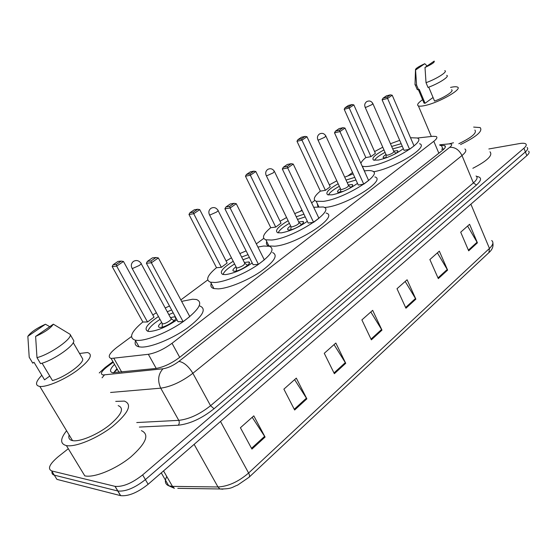 <?xml version="1.0" encoding="UTF-8"?>
<svg xmlns="http://www.w3.org/2000/svg" width="557" height="557" viewBox="0 0 557 557"><rect width="100%" height="100%" fill="white"/><g stroke="black" fill="none" stroke-linecap="round" stroke-linejoin="round"><path stroke-width="0.84" d="M131.459 336.553L116.998 347.283C109.297 353.326 107.341 357.051 111.121 358.464L148.336 354.301C155.849 352.992 163.744 349.323 172.022 343.286L433.806 141.297C436.841 138.881 437.635 137.287 436.194 136.514L432.963 136.305L417.207 138.032M352.539 172.475L348.174 175.72M314.816 200.471L311.607 202.852M301.943 210.024L300.188 211.326M263.733 238.382L256.324 243.882M207.712 279.962L180.844 299.903M488.83 148.97L519.465 143.588C522.487 143.072 524.541 143.149 525.641 143.817C526.838 144.695 526.274 146.164 523.935 148.225L142.641 474.912C132.065 483.211 122.888 487.034 115.118 486.365L51.697 470.937C47.317 468.834 49.517 464.072 58.283 456.643L68.309 448.712M523.935 148.225L525.397 151.929C527.723 149.861 528.287 148.378 527.082 147.487C528.287 148.378 527.723 149.861 525.397 151.929L145.391 479.605C134.85 487.925 125.687 491.727 117.903 491.023L54.308 475.156C52.421 474.648 51.669 473.436 52.052 471.514M114.526 364.417C109.98 368.957 109.318 371.728 112.535 372.717L155.807 368.476C163.368 367.258 171.271 363.589 179.521 357.476L442.355 150.439C445.342 148.009 446.108 146.387 444.653 145.558L439.953 145.419M113.579 372.842L116.956 368.657M441.548 149.199L443.971 149.011M528.516 151.142C529.728 152.054 529.171 153.544 526.852 155.619L525.397 151.929L145.391 479.605C134.85 487.925 125.687 491.727 117.903 491.023L54.308 475.156L51.697 470.937M526.852 155.619L148.127 484.284C137.621 492.618 128.472 496.412 120.674 495.66L56.911 479.368L54.308 475.156M294.646 410.015L283.882 389.148L296.31 378.119L306.858 398.847L294.646 410.015M251.931 449.095L240.415 427.734L253.804 415.856L265.083 437.064L251.931 449.095M405.935 308.223L397.002 288.728L407.09 279.774L415.863 299.137L405.935 308.223M438.303 278.611L429.872 259.548L439.327 251.151L447.612 270.096L438.303 278.611M468.674 250.831L460.702 232.178L469.579 224.297L477.419 242.831L468.674 250.831M334.353 373.691L324.265 353.298L335.829 343.035L345.73 363.289L334.353 373.691M371.359 339.847L361.883 319.906L372.668 310.333L381.977 330.134L371.359 339.847M370.816 311.976L381.977 330.134M334.047 344.616L345.73 363.289M467.602 226.058L477.419 242.831M437.384 252.885L447.612 270.096M405.19 281.459L415.863 299.137M252.196 417.277L265.083 437.064M294.604 379.63L306.858 398.847M450.543 87.421C453.851 86.676 456.106 86.544 457.304 87.024C463.306 88.674 439.55 102.425 425.311 105.447C421.921 106.227 419.616 106.38 418.391 105.921C416.601 104.995 418.008 102.913 422.603 99.682M428.737 87.157L434.544 101.068C444.66 97.482 454.714 90.749 451.511 89.774M434.202 61.103C434.933 62.168 431.863 64.292 424.998 67.46L434.202 61.103M444.778 70.662C448.204 71.505 436.932 78.781 426.028 82.694L428.006 87.428C438.902 83.55 450.14 76.246 446.707 75.348M424.998 67.46L426.028 82.694M433.054 97.496L425.075 103.289L424.044 103.108L423.578 102.001M425.075 103.289L419.205 89.336L418.558 89.795L417.27 89.642L416.803 88.535M474.863 130.053C477.168 132.879 471.814 137.433 458.815 143.713M473.652 127.087L480.148 127.581C483.093 131.034 476.562 136.695 460.562 144.562M489.979 151.789C493.077 155.285 487.368 160.792 472.851 168.291M415.564 70.029L415.487 69.987C415.132 68.81 418.223 66.715 424.768 63.707L415.564 70.029L416.587 85.11L415 84.824L415.042 83.557M424.768 63.707L427.108 66.005M418.558 89.795L416.587 85.11M410.509 137.732L417.102 137.983C427.358 140.761 390.944 162.895 370.516 166.035C366.694 166.71 363.951 166.738 362.294 166.125L362.12 166.056M360.887 163.319C361.43 161.746 363.08 159.817 365.838 157.547M374.589 151.588L382.777 147.208M390.457 143.741L399.71 140.336M391.641 146.449L401.165 143.692M403.338 148.691C395.999 154.087 387.728 157.875 378.516 160.047L373.594 160.117C371.324 158.334 374.784 154.93 383.968 149.91M370.941 156.635L375.376 153.349L353.834 104.89L349.232 108.016L370.941 156.635L365.858 157.596L344.198 109.269L349.232 108.016L348.738 106.777L352.024 104.549L348.424 105.461L345.138 107.682L348.738 106.777M409.576 149.297L414.025 145.906L392.205 95.219L387.581 98.443L409.576 149.297L404.055 150.341L382.102 99.807L387.581 98.443L387.018 97.162L390.325 94.864L386.412 95.86L383.105 98.143L387.018 97.162M419.553 143.72C429.774 146.63 394.022 168.597 373.434 171.772M383.105 98.143L382.102 99.807M392.205 95.219L390.325 94.864M345.138 107.682L344.198 109.269M353.834 104.89L352.024 104.549M374.478 160.319C375.745 158.084 379.275 155.431 385.054 152.367M392.72 148.914L402.272 146.24M386.001 154.526C383.411 156.232 382.568 157.346 383.474 157.882L386.885 157.582M395.317 153.795C397.649 152.2 398.38 151.156 397.51 150.669L393.667 151.079M386.14 154.832L387.512 155.215C391.71 153.913 393.813 152.632 393.806 151.386L372.932 103.741M115.724 401.388L124.392 401.103C132.531 404.389 128.646 412.793 112.737 426.314C97.419 438.338 75.453 447.431 66.415 445.593L66.304 445.572C60.017 443.825 60.114 438.888 66.589 430.742M79.54 353.479L87.414 352.518C93.52 354.391 89.976 360.456 76.782 370.697C64.194 379.832 46.739 387.261 39.881 386.454L39.846 386.454C34.847 385.514 35.502 381.789 41.803 375.279M118.181 405.621C124.615 408.239 121.544 414.868 108.963 425.52C96.904 434.954 79.707 442.07 72.584 440.629L72.549 440.622C69.36 439.939 68.219 438.053 69.131 434.954M42.081 363.185L52.462 380.542C65.162 377.326 85.214 362.51 82.506 358.569L73.218 342.625M53.347 324.181C50.652 328.219 44.741 332.306 35.613 336.428L53.347 324.181L70.05 334.284C73.371 337.918 50.631 354.161 36.985 357.65L40.57 363.637C54.224 360.212 76.852 343.913 73.482 340.174L70.05 334.284M35.613 336.428L36.985 357.65M49.768 376.045L44.546 379.839L33.998 362.28L32.759 363.157L29.208 357.253L27.85 336.324C30.753 332.237 36.616 328.205 45.444 324.237L27.85 336.324M141.415 430.645C149.77 434.432 146.206 443.226 130.728 457.025C115.779 469.252 94.001 478.122 84.782 475.845L84.671 475.817M45.444 324.237L49.754 326.66M364.334 170.964C367.892 170.386 370.523 170.407 372.222 171.02C384.205 173.861 344.372 198.877 323.318 201.369L316.209 201.286C312.679 199.761 314.057 196.363 320.352 191.093M329.361 184.903L336.811 180.809M344.706 177.14L353.187 173.881M374.868 176.924C386.906 179.939 347.206 205.018 326.13 207.35L324.369 207.552M317.901 206.626L317.267 203.542M357.497 183.357C349.476 189.122 341.002 192.945 332.056 194.832L327.767 194.797C325.065 192.903 328.533 189.22 338.162 183.74M325.399 190.334L330.224 186.762L306.977 136.737L301.964 140.148L325.399 190.334L320.372 191.142L296.985 141.269L301.964 140.148L301.497 138.818L305.083 136.388L301.525 137.203L297.946 139.626L301.497 138.818M346.05 180.071L354.767 177.363M363.749 184.172L368.616 180.468L344.992 128.068L339.93 131.591L363.749 184.172L358.262 185.049L334.492 132.817L339.93 131.591L339.401 130.213L343.021 127.699L339.136 128.59L335.516 131.097L339.401 130.213M335.516 131.097L334.492 132.817M344.992 128.068L343.021 127.699M297.946 139.626L296.985 141.269M306.977 136.737L305.083 136.388M328.456 194.957C329.626 192.527 333.253 189.638 339.338 186.282M347.22 182.619L355.958 179.981M340.418 188.628C337.695 190.494 336.86 191.712 337.932 192.276L343.265 191.378M348.536 188.934C352.177 186.706 353.423 185.23 352.275 184.52L348.292 184.966M340.585 188.99L340.807 189.477L341.859 189.484C346.322 188.12 348.522 186.734 348.459 185.335L325.936 136.193M313.688 207.246L323.199 206.981C337.236 209.815 293.316 238.389 271.691 240.025L265.863 239.816C261.518 238.083 263.155 234.031 270.765 227.66M280.053 221.22L286.577 217.529M294.709 213.596L302.207 210.574M326.061 213.059C340.16 216.088 296.408 244.746 274.74 246.201L268.899 245.936C266.65 245.212 265.933 243.764 266.74 241.592M307.332 221.289C298.601 227.444 289.912 231.301 281.264 232.861L277.713 232.742C274.517 230.751 277.992 226.741 288.122 220.704M275.736 227.089L281.013 223.183L255.823 171.507L250.337 175.239L275.736 227.089L270.786 227.709L245.456 176.193L250.337 175.239L249.919 173.805L253.839 171.152L250.344 171.848L246.431 174.494L249.919 173.805M296.24 216.777L303.934 214.187M313.584 222.347L318.924 218.288L293.24 164.071L287.677 167.942L313.584 222.347L308.16 223.03L282.322 168.987L287.677 167.942L287.189 166.452L291.165 163.695L287.335 164.461L283.367 167.204L287.189 166.452M283.367 167.204L282.322 168.987M293.24 164.071L291.165 163.695M246.431 174.494L245.456 176.193M255.823 171.507L253.839 171.152M278.187 232.861C279.238 230.208 282.977 227.033 289.396 223.336M297.508 219.416L305.215 216.875M290.629 225.877C287.753 227.952 286.939 229.289 288.192 229.881L289.814 229.937C295.398 229.449 306.454 222.243 302.869 221.463L298.733 221.965M290.838 226.309L290.928 226.796L291.993 226.908C296.749 225.481 299.067 223.977 298.942 222.396L274.538 171.674M257.912 247.057L263.677 246.027L269.47 246.271C275.214 248.923 271.134 255.238 257.23 265.209C243.882 274.204 224.854 281.953 214.974 282.49L210.623 282.225C205.296 280.262 207.253 275.409 216.499 267.673M226.079 260.968L231.461 257.828M239.872 253.574L246.11 250.894M272.575 252.537C278.361 255.301 274.336 261.686 260.495 271.698C247.204 280.728 228.203 288.429 218.295 288.881L213.937 288.568C211.166 287.795 210.274 286.089 211.263 283.45M252.196 262.96C242.72 269.539 233.822 273.417 225.508 274.608L222.807 274.448C219.047 272.366 222.522 267.973 233.216 261.268M221.366 267.325L227.145 263.05L199.747 209.627L193.725 213.721L221.366 267.325L216.527 267.722L188.976 214.473L193.725 213.721L193.356 212.175L197.658 209.251L194.261 209.808L189.965 212.718L193.356 212.175M241.62 257.021L248.011 254.66M258.427 264.331L264.303 259.854L236.265 203.709L230.125 207.984L258.427 264.331L253.101 264.756L224.896 208.805L230.125 207.984L229.693 206.362L234.079 203.319L230.333 203.932L225.954 206.96L229.693 206.362M225.954 206.96L224.896 208.805M236.265 203.709L234.079 203.319M189.965 212.718L188.976 214.473M199.747 209.627L197.658 209.251M223.044 274.504C223.963 271.607 227.82 268.105 234.608 263.997M242.998 259.75L249.404 257.425M236.015 266.754C232.972 269.073 232.185 270.535 233.648 271.148L234.901 271.217C240.603 271.015 252.906 262.695 248.707 261.922L244.398 262.507M236.272 267.249L236.391 267.833L237.296 267.966C242.386 266.455 244.836 264.805 244.648 263.008L218.107 210.63M181.631 301.372L192.618 299.234L196.447 299.506C203.437 302.312 199.155 309.601 183.601 321.375C168.653 331.951 147.417 340.703 137.607 340.418L135.316 340.202C128.549 337.932 131.062 331.861 142.85 321.974M152.806 314.935L156.392 312.749M165.22 307.993L169.488 305.981M199.9 306.016C206.939 308.933 202.72 316.313 187.243 328.143C172.371 338.76 151.177 347.457 141.332 347.074L139.027 346.83C135.525 346.043 134.376 344.003 135.602 340.703M176.966 319.809C166.501 326.945 157.353 330.837 149.527 331.492L148.009 331.352C143.476 329.194 146.964 324.251 158.46 316.536M147.508 321.981L154.024 317.163L123.48 261.477L116.671 266.1L147.508 321.981L142.877 322.03L112.166 266.531L116.671 266.1L116.385 264.38L121.245 261.087L118.014 261.414L113.162 264.7L116.385 264.38M167.274 311.774L171.633 309.95M183.114 321.647L189.777 316.578L158.348 257.919L151.372 262.772L183.114 321.647L177.989 321.695L146.373 263.252L151.372 262.772L151.017 260.968L156.002 257.508L152.423 257.877L147.445 261.324L151.017 260.968M147.445 261.324L146.373 263.252M158.348 257.919L156.002 257.508M113.162 264.7L112.166 266.531M123.48 261.477L121.245 261.087M147.932 331.338C148.684 328.094 152.709 324.111 160.019 319.384M168.82 314.621L173.185 312.811M161.676 322.412C158.397 325.093 157.638 326.743 159.393 327.363L160.131 327.425C164.566 327.655 176.144 320.714 175.97 317.963M175.497 317.086L174.202 316.849L170.47 317.657M161.996 322.997L162.171 323.714L162.846 323.84C165.937 323.965 173.499 318.618 170.783 318.242L141.179 263.705M438.846 153.203L433.806 141.297M179.709 357.322L172.022 343.286M156.218 368.428L148.336 354.301M121.725 372.097L113.948 358.478M113.273 362.224L106.652 367.195C101.144 371.637 99.988 374.227 103.198 374.965L162.964 368.783C168.068 367.975 173.394 365.503 178.929 361.382L449.729 147.327C452.583 144.869 452.326 143.727 448.963 143.901L439.689 144.799M102.063 377.806L104.451 374.938M476.576 176.409C481.916 177.175 481.875 180.043 476.458 185.008L214.062 408.734C201.857 418.432 189.916 423.926 178.233 425.221L139.354 427.073M114.993 486.338L120.549 495.633M142.641 474.912L148.127 484.284M464.858 148.991C466.787 150.146 465.833 152.333 461.997 155.535L473.387 182.926C477.14 179.626 478.024 177.314 476.033 175.984M449.729 147.327C454.944 146.999 459.031 149.736 461.997 155.535L192.868 373.294C181.763 381.726 171.048 386.676 160.729 388.166L178.769 420.354C189.122 419.17 199.719 414.29 210.56 405.719L473.387 182.926L476.458 185.008M162.964 368.783C158.118 374.255 157.38 380.716 160.729 388.166L110.558 392.469M136.75 422.554L178.769 420.354C179.591 422.164 179.41 423.786 178.233 425.221M178.929 361.382C183.921 362.294 188.565 366.262 192.868 373.294L210.56 405.719L214.062 408.734M448.963 143.901L453.489 142.773M112.946 361.653L105.113 367.536L106.652 367.195M442.947 149.074L441.353 145.286M222.925 489.192L219.876 488.969C232.513 489.06 232.046 487.027 237.581 485.14L249.021 477.279C249.821 476.507 249.682 475.086 248.61 473.018L489.45 248.422L488.928 252.606L249.146 477.161M177.787 488.35L219.876 488.969L217.968 486.971C228.252 486.4 238.466 481.749 248.61 473.018L220.509 421.468M470.888 204.182L489.45 248.422C493.091 244.885 493.843 242.253 491.699 240.54M166.759 476.479C164.419 481.13 165.074 484.221 168.722 485.774L174.362 488.294L172.468 486.379L217.968 486.971L194.128 444.361M161.272 472.872L168.722 485.774L172.468 486.379L163.542 470.902M371.018 339.122L381.608 329.452M405.607 307.52L415.515 298.468M437.997 277.922L447.278 269.442M468.381 250.156L477.098 242.198M333.991 372.96L345.34 362.593M294.256 409.263L306.447 398.123M251.513 448.322L264.645 436.326M366.339 107.174L371.992 104.612L372.793 103.421C371.234 100.984 369.187 100.399 366.652 101.659C364.765 103.142 364.271 105.022 365.169 107.292L366.339 107.174M365.03 106.972L386.314 155.236M318.966 139.863L324.828 137.21L325.761 135.811C324.104 133.325 321.981 132.733 319.391 134.035C317.427 135.595 316.947 137.565 317.943 139.939L318.966 139.863M317.769 139.556L340.807 189.477M267.151 175.615L273.236 172.872L274.322 171.222C272.554 168.687 270.347 168.096 267.694 169.439C265.647 171.09 265.181 173.171 266.295 175.664L267.151 175.615M266.072 175.211L291.116 226.887M210.219 214.898L216.555 212.057C218.114 210.936 218.539 210.281 217.829 210.086C215.949 207.517 213.644 206.925 210.922 208.332C208.757 210.093 208.304 212.294 209.557 214.918L210.219 214.898M209.279 214.382L236.614 267.924M132.573 268.474L139.236 265.501C141.193 264.088 141.722 263.273 140.83 263.057C138.777 260.439 136.333 259.868 133.499 261.358C131.167 263.294 130.728 265.668 132.176 268.474L132.573 268.474M131.821 267.826L162.435 323.805M117.269 369.207L113.725 372.849M119.08 372.375L111.121 358.464M115.118 486.365L120.674 495.66M105.113 367.536L99.25 372.953M445.301 147.097L444.653 145.558M492.889 243.144C493.467 246.584 492.207 249.689 489.102 252.446M418.391 105.921L431.334 136.479M418.439 89.795L424.044 103.108M415.487 69.987L415 84.824M415.306 84.977L417.27 89.642M362.294 166.125L364.466 170.943M397.51 150.669L397.837 151.42M386.189 155.152L386.05 157.784M394.008 151.657L396.02 153.307M39.846 386.454L72.549 440.622M66.415 445.593L84.782 475.845M316.209 201.286L318.701 206.57M352.275 184.52L352.685 185.418M340.654 189.387L340.557 192.172M348.717 185.669L350.875 187.389M265.863 239.816L268.899 245.936M302.869 221.463L303.384 222.528M290.928 226.796L290.879 229.749M299.262 222.793L301.588 224.582M210.623 282.225L213.937 288.568M248.707 261.922L249.341 263.183M236.391 267.833L236.412 270.981M245.045 263.475L247.559 265.341M135.316 340.202L139.027 346.83M175.037 316.926L175.852 318.437M162.171 323.714L162.275 327.119M171.284 318.799L174.069 320.735"/></g></svg>
